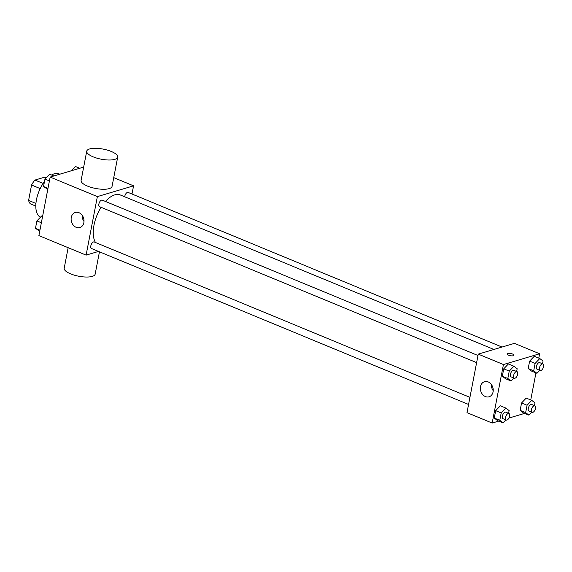 <?xml version="1.0" encoding="UTF-8"?>
<svg xmlns="http://www.w3.org/2000/svg" width="572" height="572" viewBox="0 0 572 572"><rect width="100%" height="100%" fill="white"/><g stroke="black" fill="none" stroke-linecap="round" stroke-linejoin="round"><path stroke-width="0.86" d="M35.936 203.453L28.6 200.422L31.567 185.028A15.251 7.665 112.5 0 1 34.963 180.066L44.48 177.234L46.089 177.899M28.6 200.422A15.251 7.665 112.5 0 0 30.387 203.839L35.807 206.077M40.219 188.603L31.567 185.028M43.165 183.455L34.963 180.066M59.803 174.21L59.059 173.895A23.638 11.876 112.5 0 0 51.53 175.003M44.459 181.631A23.638 11.876 112.5 0 0 40.376 217.288M98.527 251.423L86.107 255.119L38.889 235.593L50.157 177.077L83.669 167.103M86.107 255.119L97.369 196.604L133.562 185.836L113.742 177.635M133.562 185.836L131.989 194.015M493.901 349.471L120.37 194.995A27.578 13.857 112.5 0 0 105.455 201.451M101.072 207.307A27.578 13.857 112.5 0 0 95.474 242.485M477.992 355.512L102.281 200.136A3.546 1.78 112.5 0 0 99.278 202.731A3.546 1.78 112.5 0 0 99.571 206.685L476.619 362.619M502.03 347.054L128.157 192.435A3.546 1.78 112.5 0 0 126.047 193.486A3.546 1.78 112.5 0 0 124.696 196.782M468.568 404.454L91.513 248.52A3.546 1.78 -67.5 0 1 90.991 245.209A3.546 1.78 -67.5 0 1 93.501 241.956A3.546 1.78 -67.5 0 1 94.223 241.97L469.934 397.347M97.369 196.604L50.157 177.077M76.162 227.32A7.879 6.306 73.4 0 1 71.135 219.584A7.879 6.306 73.4 0 1 75.325 212.455A7.879 6.306 73.4 0 1 83.619 218.204A7.879 6.306 73.4 0 1 79.823 227.556A7.879 6.306 73.4 0 1 76.162 227.32M117.689 157.136L112.055 186.393A15.759 5.141 -169.1 0 1 95.61 188.46A15.759 5.141 -169.1 0 1 81.102 180.43L86.737 151.172A15.759 5.141 -169.1 0 1 89.625 148.949A15.759 5.141 -169.1 0 1 107.429 150.129A15.759 5.141 -169.1 0 1 117.689 157.136A15.759 5.141 -169.1 0 1 101.244 159.202A15.759 5.141 -169.1 0 1 86.737 151.172M68.154 247.69L64.207 268.197A15.759 5.141 10.9 0 0 74.467 275.203A15.759 5.141 10.9 0 0 92.271 276.383A15.759 5.141 10.9 0 0 95.152 274.152L99.456 251.809M84.005 221.478A7.879 6.306 73.4 0 1 82.153 215.251M498.77 421.092L492.17 423.051L466.988 412.641L478.256 354.125L514.45 343.357L539.632 353.768L538.795 358.115M535.95 372.894L530.737 399.95M513.921 378.049L511.075 381.009L505.569 378.736L502.323 376.219L503.746 368.826L508.415 363.956L513.921 366.23L517.167 368.747L516.638 371.5M531.738 412.183L528.9 415.143L523.387 412.87L520.141 410.353L521.564 402.96L526.233 398.091L531.745 400.364L534.992 402.881L534.462 405.634M492.17 423.051L503.439 364.543L539.632 353.768M524.646 413.384L508.944 418.06M539.796 370.349L536.951 373.309L531.445 371.035L528.199 368.518L529.622 361.125L534.291 356.256L539.796 358.53L543.05 361.046L542.513 363.799M505.862 419.884L503.024 422.844L497.511 420.57L494.265 418.053L495.688 410.66L500.357 405.791L505.87 408.065L509.116 410.582L508.587 413.334M503.439 364.543L478.256 354.125M485.378 396.553A7.879 6.306 73.4 0 1 480.351 388.824A7.879 6.306 73.4 0 1 484.541 381.688A7.879 6.306 73.4 0 1 492.835 387.444A7.879 6.306 73.4 0 1 489.039 396.789A7.879 6.306 73.4 0 1 485.378 396.553M507.135 353.946A3.446 1.123 -169.1 0 1 507.764 353.46A3.446 1.123 -169.1 0 1 511.661 353.718A3.446 1.123 -169.1 0 1 513.906 355.255A3.446 1.123 -169.1 0 1 510.303 355.705A3.446 1.123 -169.1 0 1 507.135 353.946A3.446 1.123 -169.1 0 1 507.764 353.46A3.446 1.123 -169.1 0 1 511.654 353.718A3.446 1.123 -169.1 0 1 513.899 355.255M493.228 390.712A7.879 6.306 73.4 0 1 491.377 384.491M503.024 422.844L499.778 420.327L501.201 412.941L505.87 408.065M508.944 413.484L505.798 412.183A3.546 1.78 112.5 0 0 502.795 414.779A3.546 1.78 112.5 0 0 503.088 418.733L506.234 420.034A3.546 1.78 112.5 0 0 506.956 420.048A3.546 1.78 112.5 0 0 509.466 416.795A3.546 1.78 112.5 0 0 508.944 413.484A3.546 1.78 112.5 0 0 505.948 416.08A3.546 1.78 112.5 0 0 506.234 420.034M497.511 420.57L494.265 418.053L495.688 410.66L500.357 405.791M499.778 420.327L494.265 418.053M501.201 412.941L495.688 410.66M511.075 381.009L507.829 378.492L509.252 371.106L513.921 366.23M517.002 371.65L513.856 370.349A3.546 1.78 112.5 0 0 510.853 372.944A3.546 1.78 112.5 0 0 511.146 376.898L514.292 378.199A3.546 1.78 112.5 0 0 515.014 378.214A3.546 1.78 112.5 0 0 517.524 374.96A3.546 1.78 112.5 0 0 517.002 371.65A3.546 1.78 112.5 0 0 513.999 374.245A3.546 1.78 112.5 0 0 514.292 378.199M505.569 378.736L502.323 376.219L503.746 368.826L508.415 363.956M507.829 378.492L502.323 376.219M509.252 371.106L503.746 368.826M528.9 415.143L525.654 412.627L527.077 405.241L531.745 400.364M534.82 405.784L531.674 404.483A3.546 1.78 112.5 0 0 528.671 407.078A3.546 1.78 112.5 0 0 528.964 411.032L532.11 412.333A3.546 1.78 112.5 0 0 532.832 412.348A3.546 1.78 112.5 0 0 535.342 409.094A3.546 1.78 112.5 0 0 534.82 405.784A3.546 1.78 112.5 0 0 531.824 408.379A3.546 1.78 112.5 0 0 532.11 412.333M523.387 412.87L520.141 410.353L521.564 402.96L526.233 398.091M525.654 412.627L520.141 410.353M527.077 405.241L521.564 402.96M536.951 373.309L533.705 370.792L535.127 363.406L539.796 358.53M542.878 363.949L539.732 362.648A3.546 1.78 112.5 0 0 536.729 365.243A3.546 1.78 112.5 0 0 537.022 369.197L540.168 370.499A3.546 1.78 112.5 0 0 540.89 370.513A3.546 1.78 112.5 0 0 543.4 367.26A3.546 1.78 112.5 0 0 542.878 363.949A3.546 1.78 112.5 0 0 539.875 366.545A3.546 1.78 112.5 0 0 540.168 370.499M531.445 371.035L528.199 368.518L529.622 361.125L534.291 356.256M533.705 370.792L528.199 368.518M535.127 363.406L529.622 361.125M39.725 231.245L35.471 228.314L36.894 220.921L41.563 216.052L42.571 216.466M39.933 230.158L35.471 228.314M41.356 222.765L36.894 220.921M47.783 189.411L43.529 186.479L44.952 179.086L49.621 174.217L53.875 175.976M47.991 188.324L43.529 186.479M49.414 180.931L44.952 179.086M71.443 170.742L75.497 166.516L79.751 168.268"/></g></svg>
